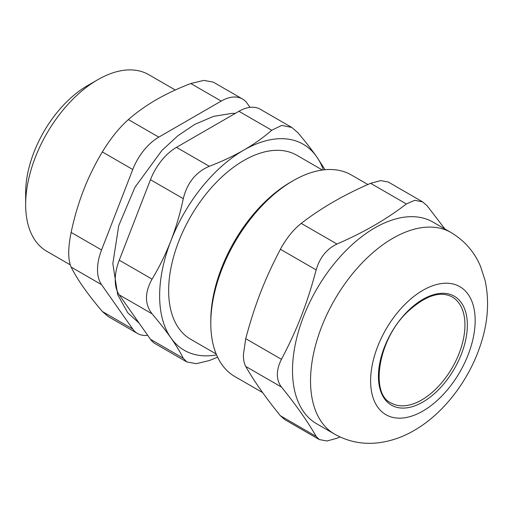 <?xml version="1.0" encoding="UTF-8"?>
<svg xmlns="http://www.w3.org/2000/svg" width="513" height="513" viewBox="0 0 513 513"><rect width="100%" height="100%" fill="white"/><g stroke="black" fill="none" stroke-linecap="round" stroke-linejoin="round"><path stroke-width="0.77" d="M150.463 339.285A42.483 24.528 120 0 0 155.24 343.716L186.86 361.966L183.276 358.228L150.463 339.285L119.247 294.872L152.06 313.815C144.615 304.106 144.615 292.545 152.06 279.123L119.247 260.181A42.483 24.528 120 0 0 119.247 294.872M119.247 260.181L150.463 179.717L183.276 198.659C180.198 213.325 176.074 227.362 170.906 240.764C165.686 254.134 159.408 266.92 152.06 279.123M183.276 198.659C187.174 182.859 195.844 172.073 209.298 166.295L176.485 147.346A42.483 24.528 120 0 0 150.463 179.717M176.485 147.346L238.923 111.302L271.736 130.244L281.759 125.39L291.788 127.448L297.752 132.566C305.1 141.216 311.385 149.245 316.598 156.645A118.958 68.684 120 0 0 243.752 150.136C233.338 156.119 221.853 161.505 209.298 166.295M291.788 127.448L260.168 109.198A42.483 24.528 120 0 0 238.923 111.302M421.686 399.948A61.182 35.32 -60 0 1 391.098 402.981C370.13 394.561 377.453 339.741 407.784 311.628C425.553 295.469 440.378 290.595 452.274 297.014A61.182 35.32 -60 0 1 461.649 346.038A61.182 35.32 -60 0 1 421.686 399.948M316.162 269.909C319.779 257.552 326.717 248.92 336.97 244.015L301.227 223.379C293.327 229.638 286.389 238.269 280.419 249.267L316.162 269.909C307.031 304.017 297.309 329.077 281.47 359.312L245.727 338.676L243.386 354.919C243.406 359.793 244.182 363.627 245.727 366.429L281.47 387.065C278.751 383.583 277.386 379.408 277.366 374.535C277.386 369.649 278.751 364.576 281.47 359.312M301.227 223.379C321.003 208.086 344.127 194.735 370.61 183.321L406.354 203.956C386.578 219.243 363.454 232.601 336.97 244.015M406.354 203.956L414.78 200.282L422.68 201.904L388.258 182.019L380.691 180.602L370.61 183.321M281.47 387.065C296.386 405.45 307.947 421.898 316.162 436.416L280.419 415.78L284.901 419.692L319.323 439.577M280.419 415.78C265.497 397.389 253.935 380.941 245.727 366.429M245.727 338.676C254.858 304.568 264.58 279.508 280.419 249.267M422.68 201.904L427.162 205.816L444.918 228.99M339.997 436.941L336.97 438.275L326.89 440.994L319.33 439.564L316.162 436.416M367.892 184.52L351.309 174.946A116.413 67.209 120 0 0 293.103 180.717L290.704 182.102A113.014 65.247 120 0 0 210.792 320.51L210.792 323.286A116.413 67.209 120 0 0 234.903 376.574L262.662 392.605M293.103 180.717A116.413 67.209 120 0 0 210.792 323.286M451.049 232.53L433.023 222.123A116.413 67.209 120 0 0 343.319 253.313A116.413 67.209 120 0 0 292.506 370.463A116.413 67.209 120 0 0 316.617 423.751L334.643 434.158C348.045 441.642 362.383 444.547 377.658 442.873C390.412 441.372 402.558 437.249 414.087 430.497C444.668 412.933 470.165 378.568 481.348 342.37C488.113 320.926 489.357 300.246 485.061 280.322L480.508 266.356C474.352 251.87 464.534 240.597 451.049 232.53A116.413 67.209 120 0 0 361.344 263.72A116.413 67.209 120 0 0 310.532 380.87A116.413 67.209 120 0 0 334.643 434.158M250.011 107.345L247.24 103.408A42.483 24.528 -60 0 0 242.469 98.977L213.248 82.112L203.821 80.394L190.817 83.523L221.225 101.08A42.483 24.528 -60 0 1 242.469 98.977M221.225 101.08L158.786 137.131L128.372 119.574C119.151 127.795 110.481 138.581 102.356 151.938L132.764 169.495A42.483 24.528 -60 0 1 158.786 137.131M132.764 169.495L101.548 249.959L71.14 232.408C67.921 248.266 67.921 259.828 71.14 267.093L101.548 284.651A42.483 24.528 -60 0 1 101.548 249.959M101.548 284.651L132.764 329.07L102.356 311.513L108.326 316.63L137.542 333.495A42.483 24.528 -60 0 1 132.764 329.07M147.693 335.342A42.483 24.528 -60 0 1 137.542 333.495M128.372 119.574C136.759 112.257 146.09 105.627 156.356 99.682C166.654 93.751 178.139 88.364 190.817 83.523M71.14 232.408C74.257 217.595 78.38 203.558 83.51 190.304C88.666 177.062 94.943 164.275 102.356 151.938M102.356 311.513C94.943 302.779 88.666 294.757 83.51 287.434C78.38 280.124 74.257 273.346 71.14 267.093M322.388 170.027L296.86 155.285A106.21 61.323 120 0 0 215.011 183.737A106.21 61.323 120 0 0 168.649 290.627A106.21 61.323 120 0 0 190.644 339.253L216.178 353.989M70.217 264.817L46.766 251.28A101.965 58.867 -60 0 1 25.65 204.604A101.965 58.867 -60 0 1 97.752 79.72A101.965 58.867 -60 0 1 148.732 74.667L175.286 89.999M97.752 79.72L87.537 85.62A87.518 50.53 120 0 0 25.65 192.805L25.65 204.604M325.03 169.72L316.598 156.645A118.958 68.684 120 0 1 323.35 169.899M186.86 361.966L196.293 363.685L209.298 360.556L217.608 357.221M271.736 130.244C263.445 137.497 254.115 144.127 243.752 150.136A118.958 68.684 120 0 0 170.906 240.764A118.958 68.684 120 0 0 170.906 337.894C176.074 345.268 180.198 352.046 183.276 358.228M152.06 313.815C159.408 322.465 165.686 330.487 170.906 337.894A118.958 68.684 120 0 0 216.55 354.887M422.885 402.032A62.881 36.301 120 0 0 461.392 302.792A62.881 36.301 120 0 0 384.384 347.25A62.881 36.301 120 0 0 422.885 402.032M422.885 411.048A73.923 42.682 120 0 0 468.157 294.372A73.923 42.682 120 0 0 377.619 346.647A73.923 42.682 120 0 0 422.885 411.048M139.094 323.113L127.686 312.699L117.701 294.719L112.828 263.644L118.734 225.656L134.983 187.232L161.967 150.386L177.902 135.733L194.76 124.39L213.555 116.355L232.274 113.341L235.345 113.367"/></g></svg>
